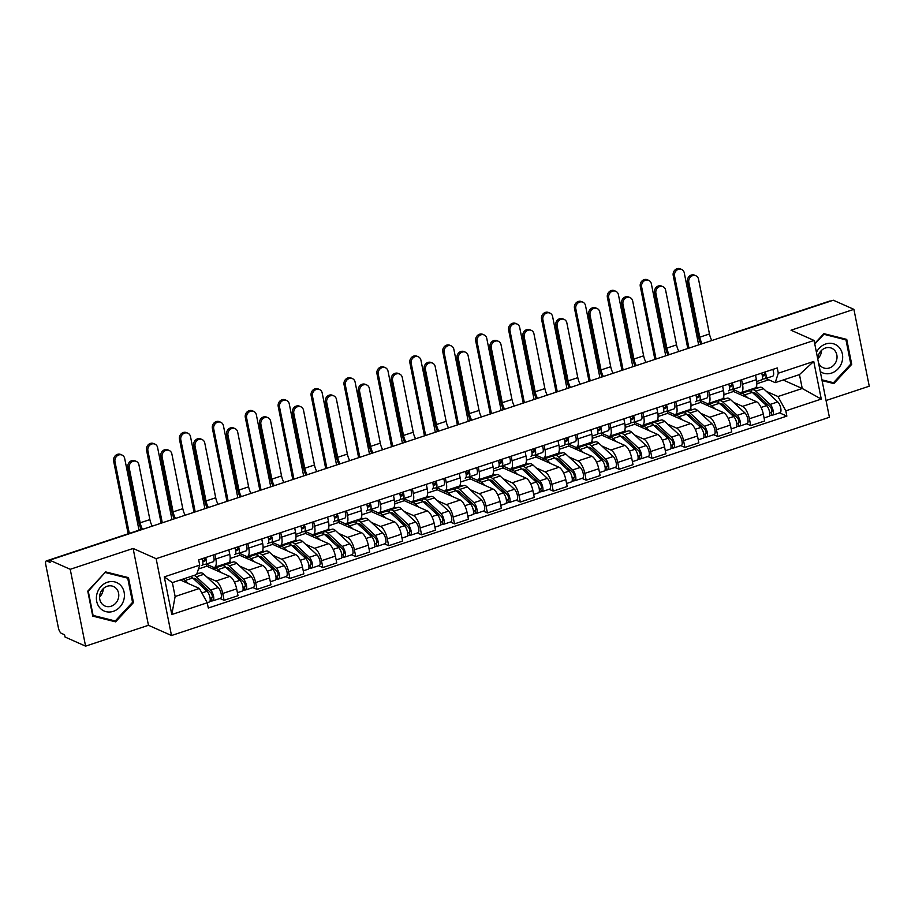 <?xml version="1.0" encoding="UTF-8"?>
<svg xmlns="http://www.w3.org/2000/svg" width="915" height="915" viewBox="0 0 915 915"><rect width="100%" height="100%" fill="white"/><g stroke="black" fill="none" stroke-linecap="round" stroke-linejoin="round"><path stroke-width="1.37" d="M826.051 400.518L869.25 386.199L853.901 309.35L833.336 300.223L49.673 560.174L70.226 569.302L85.587 646.15L148.459 625.288L171.494 635.525L829.402 417.286L814.053 340.449L156.145 558.688L133.11 548.451L70.226 569.302M85.587 646.15L65.034 637.012L64.576 634.77L61.385 633.352A4.781 1.761 -108.4 0 1 58.423 627.953L45.75 564.555A4.781 1.761 -108.4 0 1 46.31 560.929L141.894 529.225A4.781 1.761 71.6 0 1 142.5 529.282L46.917 560.987A4.781 1.761 -108.4 0 0 46.31 560.929M853.901 309.35L791.018 330.212L814.053 340.449M735.122 332.797L735.008 332.74A4.781 1.761 71.6 0 0 734.39 332.683L829.974 300.978A4.781 1.761 71.6 0 1 830.591 301.035L735.008 332.74A4.781 4.22 114 0 0 734.185 333.117M46.917 560.987L50.119 562.416L49.673 560.174M206.847 577.022L215.906 581.059A11.003 4.06 71.6 0 1 222.722 593.469L224.083 600.309L238.014 595.688L236.653 588.848A11.003 4.06 -108.4 0 0 229.837 576.439L206.801 566.202L206.401 564.178M197.217 572.756L198.749 573.431M214.545 567.3L228.464 562.679A11.003 4.06 -108.4 0 0 229.757 554.353L215.826 558.974A11.003 4.06 71.6 0 1 214.545 567.3A11.003 4.06 71.6 0 1 213.138 567.163L206.23 564.097M215.826 558.974L214.933 554.467M219.966 598.479L224.083 600.309M229.757 554.353L228.853 549.846M239.764 566.111L248.823 570.137A11.003 4.06 71.6 0 1 255.64 582.558L257.001 589.386L270.932 584.765L269.559 577.937A11.003 4.06 -108.4 0 0 262.754 565.516L239.719 555.279L239.318 553.255M229.585 561.593L231.667 562.519M247.839 543.556L248.743 548.051A11.003 4.06 71.6 0 1 247.462 556.389A11.003 4.06 71.6 0 1 246.055 556.251L239.147 553.175M221.602 565.779L221.453 565.013M252.883 587.556L257.001 589.386M247.462 556.389L261.381 551.768A11.003 4.06 -108.4 0 0 262.674 543.43L261.77 538.935M272.67 555.188L281.74 559.214A11.003 4.06 71.6 0 1 288.557 571.635L289.918 578.463L303.849 573.854L302.476 567.014A11.003 4.06 -108.4 0 0 295.671 554.604L272.636 544.368L272.235 542.332M262.502 550.67L264.584 551.596M280.756 532.633L281.66 537.139A11.003 4.06 71.6 0 1 280.379 545.466A11.003 4.06 71.6 0 1 278.972 545.329L272.052 542.263M254.519 554.856L254.37 554.09M285.8 576.633L289.918 578.463M280.379 545.466L294.298 540.845A11.003 4.06 -108.4 0 0 295.591 532.519L294.687 528.012M305.587 544.265L314.657 548.302A11.003 4.06 71.6 0 1 321.474 560.712L322.835 567.552L336.766 562.931L335.393 556.091A11.003 4.06 -108.4 0 0 328.588 543.682L305.553 533.445L305.153 531.421M295.419 539.747L297.501 540.674M313.673 521.71L314.577 526.216A11.003 4.06 71.6 0 1 313.285 534.543A11.003 4.06 71.6 0 1 311.889 534.406L304.969 531.341M287.436 543.945L287.287 543.167M318.717 565.722L322.835 567.552M313.285 534.543L327.215 529.922A11.003 4.06 -108.4 0 0 328.508 521.596L327.604 517.089M338.504 533.354L347.574 537.38A11.003 4.06 71.6 0 1 354.391 549.801L355.752 556.629L369.683 552.008L368.31 545.18A11.003 4.06 -108.4 0 0 361.505 532.759L338.47 522.522L338.07 520.498M328.336 528.836L330.418 529.762M346.591 510.799L347.494 515.294A11.003 4.06 71.6 0 1 346.202 523.632A11.003 4.06 71.6 0 1 344.806 523.494L337.887 520.418M320.353 533.022L320.204 532.255M351.635 554.799L355.752 556.629M346.202 523.632L360.133 519.011A11.003 4.06 -108.4 0 0 361.425 510.673L360.521 506.178M371.421 522.431L380.491 526.457A11.003 4.06 71.6 0 1 387.308 538.878L388.669 545.706L402.6 541.097L401.228 534.257A11.003 4.06 -108.4 0 0 394.422 521.847L371.387 511.611L370.987 509.575M361.253 517.913L363.335 518.839M379.508 499.876L380.411 504.382A11.003 4.06 71.6 0 1 379.119 512.709A11.003 4.06 71.6 0 1 377.723 512.572L370.804 509.506M353.27 522.099L353.121 521.333M384.552 543.876L388.669 545.706M379.119 512.709L393.05 508.088A11.003 4.06 -108.4 0 0 394.342 499.762L393.439 495.255M404.339 511.508L413.408 515.545A11.003 4.06 71.6 0 1 420.225 527.955L421.586 534.795L435.517 530.174L434.145 523.334A11.003 4.06 -108.4 0 0 427.339 510.925L404.304 500.688L403.904 498.664M394.171 506.99L396.252 507.916M412.425 488.953L413.328 493.459A11.003 4.06 71.6 0 1 412.036 501.786A11.003 4.06 71.6 0 1 410.641 501.649L403.721 498.584M386.187 511.188L386.038 510.41M417.469 532.965L421.586 534.795M412.036 501.786L425.967 497.165A11.003 4.06 -108.4 0 0 427.248 488.839L426.356 484.332M437.256 500.597L446.326 504.623A11.003 4.06 71.6 0 1 453.142 517.044L454.503 523.872L468.434 519.251L467.062 512.423A11.003 4.06 -108.4 0 0 460.256 500.002L437.221 489.765L436.81 487.741M427.088 496.079L429.169 497.005M445.342 478.042L446.246 482.537A11.003 4.06 71.6 0 1 444.953 490.875A11.003 4.06 71.6 0 1 443.546 490.737L436.638 487.661M419.104 500.265L418.956 499.499M450.386 522.042L454.503 523.872M444.953 490.875L458.884 486.254A11.003 4.06 -108.4 0 0 460.165 477.916L459.273 473.421M470.173 489.674L479.243 493.7A11.003 4.06 71.6 0 1 486.059 506.121L487.421 512.949L501.34 508.34L499.979 501.5A11.003 4.06 -108.4 0 0 493.174 489.09L470.138 478.854L469.727 476.818M460.005 485.156L462.086 486.082M478.259 467.119L479.163 471.625A11.003 4.06 71.6 0 1 477.87 479.952A11.003 4.06 71.6 0 1 476.463 479.815L469.555 476.749M452.021 489.342L451.861 488.576M483.303 511.119L487.421 512.949M477.87 479.952L491.801 475.331A11.003 4.06 -108.4 0 0 493.082 467.005L492.19 462.498M503.09 478.751L512.16 482.788A11.003 4.06 71.6 0 1 518.965 495.198L520.338 502.038L534.257 497.417L532.896 490.577A11.003 4.06 -108.4 0 0 526.091 478.168L503.056 467.931L502.644 465.907M492.922 474.233L495.004 475.16M511.176 456.196L512.08 460.703A11.003 4.06 71.6 0 1 510.787 469.029A11.003 4.06 71.6 0 1 509.381 468.892L502.472 465.827M484.939 478.431L484.778 477.664M516.22 500.208L520.338 502.038M510.787 469.029L524.718 464.408A11.003 4.06 -108.4 0 0 525.999 456.082L525.107 451.575M536.007 467.84L545.077 471.865A11.003 4.06 71.6 0 1 551.882 484.287L553.255 491.115L567.174 486.494L565.813 479.666A11.003 4.06 -108.4 0 0 559.008 467.245L535.973 457.008L535.561 454.984M525.839 463.322L527.921 464.248M544.093 445.285L544.997 449.78A11.003 4.06 71.6 0 1 543.704 458.118A11.003 4.06 71.6 0 1 542.298 457.98L535.389 454.904M517.856 467.508L517.696 466.741M549.126 489.285L553.255 491.115M543.704 458.118L557.635 453.497A11.003 4.06 -108.4 0 0 558.916 445.159L558.024 440.664M568.924 456.917L577.994 460.943A11.003 4.06 71.6 0 1 584.799 473.364L586.172 480.192L600.091 475.583L598.73 468.743A11.003 4.06 -108.4 0 0 591.925 456.333L568.89 446.097L568.478 444.061M558.756 452.399L560.838 453.325M577.01 434.362L577.914 438.868A11.003 4.06 71.6 0 1 576.622 447.195A11.003 4.06 71.6 0 1 575.215 447.058L568.307 443.992M550.773 456.585L550.613 455.819M582.043 478.362L586.172 480.192M576.622 447.195L590.552 442.574A11.003 4.06 -108.4 0 0 591.833 434.248L590.941 429.741M601.841 445.994L610.911 450.031A11.003 4.06 71.6 0 1 617.717 462.441L619.089 469.281L633.008 464.66L631.647 457.82A11.003 4.06 -108.4 0 0 624.831 445.411L601.807 435.174L601.395 433.15M591.673 441.476L593.755 442.403M609.928 423.439L610.831 427.946A11.003 4.06 71.6 0 1 609.539 436.272A11.003 4.06 71.6 0 1 608.132 436.135L601.224 433.07M583.69 445.674L583.53 444.907M614.96 467.451L619.089 469.281M609.539 436.272L623.47 431.651A11.003 4.06 -108.4 0 0 624.751 423.325L623.847 418.818M634.758 435.082L643.828 439.109A11.003 4.06 71.6 0 1 650.634 451.53L652.006 458.358L665.926 453.737L664.564 446.909A11.003 4.06 -108.4 0 0 657.748 434.488L634.724 424.251L634.312 422.227M624.59 430.565L626.672 431.491M642.845 412.528L643.748 417.023A11.003 4.06 71.6 0 1 642.456 425.361A11.003 4.06 71.6 0 1 641.049 425.223L634.141 422.147M616.607 434.751L616.447 433.985M647.877 456.528L652.006 458.358M642.456 425.361L656.387 420.74A11.003 4.06 -108.4 0 0 657.668 412.402L656.764 407.907M667.676 424.16L676.745 428.186A11.003 4.06 71.6 0 1 683.551 440.607L684.923 447.435L698.843 442.826L697.482 435.986A11.003 4.06 -108.4 0 0 690.665 423.576L667.641 413.34L667.229 411.304M657.508 419.642L659.589 420.568M675.762 401.605L676.654 406.111A11.003 4.06 71.6 0 1 675.373 414.438A11.003 4.06 71.6 0 1 673.966 414.301L667.058 411.235M649.524 423.828L649.364 423.062M680.794 445.605L684.923 447.435M675.373 414.438L689.292 409.817A11.003 4.06 -108.4 0 0 690.585 401.491L689.681 396.984M700.593 413.248L709.663 417.274A11.003 4.06 71.6 0 1 716.468 429.684L717.84 436.524L731.76 431.903L730.399 425.063A11.003 4.06 -108.4 0 0 723.582 412.654L700.558 402.417L700.147 400.393M690.425 408.719L692.506 409.646M708.679 390.682L709.571 395.188A11.003 4.06 71.6 0 1 708.29 403.515A11.003 4.06 71.6 0 1 706.883 403.378L699.975 400.312M682.441 412.917L682.281 412.15M713.711 434.694L717.84 436.524M708.29 403.515L722.21 398.894A11.003 4.06 -108.4 0 0 723.502 390.568L722.598 386.061M733.51 402.325L742.58 406.351A11.003 4.06 71.6 0 1 749.385 418.773L750.746 425.601L764.677 420.98L763.316 414.152A11.003 4.06 -108.4 0 0 756.499 401.731L733.464 391.494L733.064 389.47M723.342 397.808L725.423 398.734M741.596 379.771L742.488 384.266A11.003 4.06 71.6 0 1 741.207 392.604A11.003 4.06 71.6 0 1 739.8 392.466L732.892 389.39M715.347 401.994L715.198 401.228M746.629 423.771L750.746 425.601M741.207 392.604L755.127 387.983A11.003 4.06 -108.4 0 0 756.419 379.645L755.515 375.15M723.925 394.662L733.464 391.494M691.008 405.585L700.558 402.417M658.091 416.508L667.641 413.34M625.174 427.419L634.724 424.251M592.257 438.342L601.807 435.174M559.351 449.265L568.89 446.097M526.434 460.176L535.973 457.008M493.517 471.099L503.056 467.931M460.6 482.011L470.138 478.854M427.682 492.933L437.221 489.765M394.765 503.856L404.304 500.688M361.848 514.768L371.387 511.611M328.931 525.69L338.47 522.522M296.014 536.613L305.553 533.445M263.097 547.525L272.636 544.368M230.18 558.447L239.719 555.279M198.464 568.97L206.801 566.202M199.401 588.459L207.248 602.768L171.803 614.525L164.277 576.885L199.722 565.127L196.622 574.563L172.363 582.615L175.131 596.511L199.401 588.459L180.312 579.973M783.149 380.011L802.238 388.486L799.458 374.601L775.199 382.642L778.299 373.206L777.247 367.944L198.669 559.866L199.722 565.127M778.299 373.206L813.744 361.448L821.27 399.077L785.813 410.846L777.967 396.538L802.238 388.486L821.27 399.077M207.248 602.768L208.3 608.029L786.866 416.108L785.813 410.846M171.494 635.525L156.145 558.688M148.459 625.288L133.11 548.451M128.477 577.639L105.625 571.909L87.76 591.147L92.747 616.115L115.599 621.845L133.464 602.608L128.477 577.639M822.082 380.629L833.851 383.579L851.728 364.353L846.73 339.385L823.877 333.655L814.67 343.571M756.248 386.885L758.341 387.811M766.427 391.403L777.967 396.538M756.842 383.751L768.772 379.794M775.199 382.642L765.809 378.478M779.546 412.848L786.866 416.108M748.264 391.071L748.115 390.305M171.803 614.525L175.131 596.511M164.277 576.885L172.363 582.615M799.458 374.601L813.744 361.448M132.515 602.184L133.464 602.608M111.584 620.061L115.599 621.845M850.778 363.93L851.728 364.353M829.848 381.807L833.851 383.579M141.219 529.453A12.078 4.449 71.6 0 1 138.828 522.213L127.883 467.439A5.501 4.85 -66 0 1 129.713 461.881A5.501 4.85 -66 0 1 134.974 460.805L136.312 461.4A5.501 4.85 114 0 0 131.051 462.487A5.501 4.85 114 0 0 129.232 468.045L140.178 522.82A8.967 3.305 -108.4 0 0 142.408 529.087M140.178 522.82L149.877 519.594L138.931 464.82A5.501 4.85 114 0 0 136.312 461.4M202.81 561.661L204.537 561.375A2.871 1.052 -108.4 0 0 204.594 561.364A2.871 1.052 -108.4 0 0 204.548 557.91M205.04 560.037L202.57 560.449M202.638 564.807L205.452 564.338A5.982 2.207 -108.4 0 0 205.578 564.315A5.982 2.207 -108.4 0 0 205.646 557.544M205.692 564.258L213.046 561.821A5.982 2.207 -108.4 0 0 213.172 561.787A5.982 2.207 -108.4 0 0 213.241 555.028M201.986 565.504L201.86 565.527A5.982 2.207 -108.4 0 0 201.986 565.504A5.982 2.207 -108.4 0 0 202.055 558.733M149.877 519.594A8.967 3.305 -108.4 0 0 152.256 526.148M128.157 533.788L113.632 461.114A5.501 4.85 -66 0 1 115.462 455.556A5.501 4.85 -66 0 1 120.723 454.469L122.061 455.075A5.501 4.85 114 0 0 116.8 456.15A5.501 4.85 114 0 0 114.981 461.709L129.301 533.399M139.011 530.185L124.68 458.484A5.501 4.85 114 0 0 122.061 455.075M190.457 576.61A14.354 5.284 71.6 0 1 192.699 577.994L206.996 591.239A5.982 2.207 71.6 0 1 209.947 597.335A5.982 2.207 71.6 0 1 209.283 602.024L207.213 602.699M182.863 579.138A14.354 5.284 71.6 0 1 185.105 580.522L188.399 583.576M193.328 578.577A11.243 4.14 71.6 0 1 193.706 578.383A11.243 4.14 71.6 0 1 196.496 579.458L210.793 592.703A2.871 1.052 71.6 0 1 212.211 595.631A2.871 1.052 71.6 0 1 211.891 597.872A2.871 1.052 71.6 0 1 211.525 597.838L210.118 598.307M204.297 588.734L208.551 590.621M196.428 579.389L194.792 579.938M191.235 576.919A14.354 5.284 71.6 0 1 191.67 576.21M194.049 575.421A14.354 5.284 71.6 0 1 196.29 576.805L210.587 590.049A5.982 2.207 71.6 0 1 213.538 596.145A5.982 2.207 71.6 0 1 212.863 600.823A5.982 2.207 71.6 0 1 212.108 600.755L209.855 601.498M196.782 574.082L200.328 572.916A14.354 5.284 71.6 0 1 203.885 574.288L218.182 587.533A5.982 2.207 71.6 0 1 221.133 593.618A5.982 2.207 71.6 0 1 220.469 598.307L212.863 600.823M212.166 597.632L211.525 597.838L212.108 600.755M174.285 518.839A12.078 4.449 71.6 0 1 171.745 511.302L160.8 456.528A5.501 4.85 -66 0 1 162.63 450.969A5.501 4.85 -66 0 1 167.891 449.883L169.229 450.489A5.501 4.85 114 0 0 163.968 451.564A5.501 4.85 114 0 0 162.149 457.123L173.095 511.897A8.967 3.305 -108.4 0 0 175.474 518.45M173.095 511.897L182.794 508.671L171.848 453.897A5.501 4.85 114 0 0 169.229 450.489M235.715 550.75L237.454 550.453A2.871 1.052 -108.4 0 0 237.511 550.441A2.871 1.052 -108.4 0 0 237.465 546.987M237.957 549.126L235.487 549.538M235.555 553.895L238.369 553.426A5.982 2.207 -108.4 0 0 238.483 553.392A5.982 2.207 -108.4 0 0 238.563 546.632M238.609 553.346L245.963 550.899A5.982 2.207 -108.4 0 0 246.089 550.876A5.982 2.207 -108.4 0 0 246.158 544.105M234.903 554.582L234.778 554.616A5.982 2.207 -108.4 0 0 234.903 554.582A5.982 2.207 -108.4 0 0 234.972 547.822M182.794 508.671A8.967 3.305 -108.4 0 0 185.173 515.225M207.202 507.916A12.078 4.449 71.6 0 1 204.663 500.379L193.717 445.605A5.501 4.85 -66 0 1 195.547 440.046A5.501 4.85 -66 0 1 200.808 438.971L202.146 439.566A5.501 4.85 114 0 0 196.885 440.641A5.501 4.85 114 0 0 195.067 446.2L206.012 500.974A8.967 3.305 -108.4 0 0 208.391 507.528M206.012 500.974L215.711 497.76L204.766 442.986A5.501 4.85 114 0 0 202.146 439.566M268.633 539.827L270.371 539.541A2.871 1.052 -108.4 0 0 270.428 539.518A2.871 1.052 -108.4 0 0 270.382 536.076M270.874 538.203L268.404 538.615M268.472 542.972L271.286 542.504A5.982 2.207 -108.4 0 0 271.4 542.469A5.982 2.207 -108.4 0 0 271.481 535.71M271.526 542.423L278.881 539.987A5.982 2.207 -108.4 0 0 279.006 539.953A5.982 2.207 -108.4 0 0 279.075 533.193M267.82 543.659L267.695 543.693A5.982 2.207 -108.4 0 0 267.82 543.659A5.982 2.207 -108.4 0 0 267.889 536.899M215.711 497.76A8.967 3.305 -108.4 0 0 218.09 504.302M99.987 608.006A15.544 13.702 114 0 0 119.785 607.125A15.544 13.702 114 0 0 120.826 585.566A15.544 13.702 114 0 0 101.027 586.446A15.544 13.702 114 0 0 99.987 608.006M102.045 603.923A10.637 9.379 114 0 0 104.859 605.97A10.637 9.379 114 0 0 116.811 601.784A10.637 9.379 114 0 0 116.319 588.562A10.637 9.379 114 0 0 113.506 586.515A10.637 9.379 114 0 0 101.554 590.701A10.637 9.379 114 0 0 102.045 603.923M99.586 596.935A10.637 9.379 114 0 0 103.269 588.654M105.568 572.596L127.723 578.154L132.549 602.333L115.233 620.976L93.09 615.429L88.263 591.239L105.156 572.413M124.12 576.553L127.723 578.154M820.263 371.547A15.544 13.702 114 0 0 839.009 367.716A15.544 13.702 114 0 0 839.078 347.311A15.544 13.702 114 0 0 816.432 352.355M818.49 362.649A10.637 9.379 114 0 0 820.298 365.668A10.637 9.379 114 0 0 823.111 367.716A10.637 9.379 114 0 0 835.063 363.518A10.637 9.379 114 0 0 834.572 350.308A10.637 9.379 114 0 0 831.758 348.26A10.637 9.379 114 0 0 817.85 359.469M817.838 358.68A10.637 9.379 114 0 0 821.521 350.399M823.409 334.158L845.975 339.888L850.801 364.079L833.496 382.722L821.922 379.817M842.372 338.287L845.975 339.888M814.773 344.086L823.832 334.341M161.143 523.197L146.549 450.191A5.501 4.85 -66 0 1 148.379 444.633A5.501 4.85 -66 0 1 153.64 443.558L154.978 444.152A5.501 4.85 114 0 0 149.717 445.228A5.501 4.85 114 0 0 147.898 450.786L162.287 522.82M171.997 519.594L157.597 447.572A5.501 4.85 114 0 0 154.978 444.152M221.705 565.825L218.765 566.797M213.332 569.107A14.354 5.284 71.6 0 1 214.465 568.226L222.059 565.699A14.354 5.284 71.6 0 1 225.616 567.083L239.913 580.327A5.982 2.207 71.6 0 1 242.864 586.412A5.982 2.207 71.6 0 1 242.201 591.101L237.408 592.691M214.465 568.226A14.354 5.284 71.6 0 1 218.022 569.599L221.316 572.653M226.245 567.655A11.243 4.14 71.6 0 1 226.623 567.46A11.243 4.14 71.6 0 1 229.413 568.535L243.71 581.791A2.871 1.052 71.6 0 1 245.129 584.708A2.871 1.052 71.6 0 1 244.808 586.961A2.871 1.052 71.6 0 1 244.442 586.927L243.035 587.384M237.214 577.811L241.469 579.71M229.345 568.478L227.709 569.016M224.152 566.008A14.354 5.284 71.6 0 1 225.65 564.509A14.354 5.284 71.6 0 1 229.208 565.893L243.504 579.138A5.982 2.207 71.6 0 1 246.455 585.223A5.982 2.207 71.6 0 1 245.78 589.912A5.982 2.207 71.6 0 1 245.026 589.832L242.761 590.587M225.65 564.509L233.245 561.993A14.354 5.284 71.6 0 1 236.802 563.365L251.099 576.61A5.982 2.207 71.6 0 1 254.05 582.706A5.982 2.207 71.6 0 1 253.386 587.396L245.78 589.912M245.083 586.709L244.442 586.927L245.026 589.832M194.06 512.286L179.466 439.269A5.501 4.85 -66 0 1 181.296 433.71A5.501 4.85 -66 0 1 186.557 432.635L187.895 433.23A5.501 4.85 114 0 0 182.634 434.305A5.501 4.85 114 0 0 180.815 439.875L195.204 511.897M204.914 508.683L190.514 436.649A5.501 4.85 114 0 0 187.895 433.23M254.622 554.902L251.682 555.874M246.249 558.184A14.354 5.284 71.6 0 1 247.382 557.304L254.976 554.787A14.354 5.284 71.6 0 1 258.533 556.16L272.83 569.404A5.982 2.207 71.6 0 1 275.781 575.489A5.982 2.207 71.6 0 1 275.118 580.179L270.325 581.768M247.382 557.304A14.354 5.284 71.6 0 1 250.939 558.676L254.233 561.73M259.162 556.732A11.243 4.14 71.6 0 1 259.54 556.549A11.243 4.14 71.6 0 1 262.331 557.624L276.627 570.869A2.871 1.052 71.6 0 1 278.046 573.785A2.871 1.052 71.6 0 1 277.725 576.038A2.871 1.052 71.6 0 1 277.359 576.004L275.953 576.473M270.119 566.9L274.386 568.787M262.262 557.555L260.626 558.093M257.069 555.085A14.354 5.284 71.6 0 1 258.568 553.598A14.354 5.284 71.6 0 1 262.125 554.97L276.422 568.215A5.982 2.207 71.6 0 1 279.372 574.3A5.982 2.207 71.6 0 1 278.698 578.989A5.982 2.207 71.6 0 1 277.943 578.921L275.678 579.664M258.568 553.598L266.162 551.07A14.354 5.284 71.6 0 1 269.719 552.454L284.016 565.699A5.982 2.207 71.6 0 1 286.967 571.784A5.982 2.207 71.6 0 1 286.303 576.473L278.698 578.989M278 575.798L277.359 576.004L277.943 578.921M240.119 497.005A12.078 4.449 71.6 0 1 237.58 489.456L226.634 434.682A5.501 4.85 -66 0 1 228.464 429.124A5.501 4.85 -66 0 1 233.725 428.048L235.064 428.643A5.501 4.85 114 0 0 229.802 429.73A5.501 4.85 114 0 0 227.984 435.288L238.929 490.063A8.967 3.305 -108.4 0 0 241.308 496.605M238.929 490.063L248.628 486.837L237.683 432.063A5.501 4.85 114 0 0 235.064 428.643M301.55 528.904L303.288 528.618A2.871 1.052 -108.4 0 0 303.345 528.607A2.871 1.052 -108.4 0 0 303.3 525.153M303.791 527.28L301.321 527.692M301.39 532.05L304.203 531.581A5.982 2.207 -108.4 0 0 304.318 531.558A5.982 2.207 -108.4 0 0 304.398 524.787M304.443 531.501L311.798 529.064A5.982 2.207 -108.4 0 0 311.924 529.03A5.982 2.207 -108.4 0 0 311.992 522.271M300.738 532.747L295.877 534.36L300.612 532.77A5.982 2.207 -108.4 0 0 300.738 532.747A5.982 2.207 -108.4 0 0 300.806 525.976M248.628 486.837A8.967 3.305 -108.4 0 0 251.007 493.391M273.036 486.082A12.078 4.449 71.6 0 1 270.497 478.545L259.551 423.771A5.501 4.85 -66 0 1 261.381 418.212A5.501 4.85 -66 0 1 266.642 417.126L267.981 417.732A5.501 4.85 114 0 0 262.719 418.807A5.501 4.85 114 0 0 260.901 424.366L271.846 479.14A8.967 3.305 -108.4 0 0 274.226 485.693M271.846 479.14L281.546 475.914L270.6 421.14A5.501 4.85 114 0 0 267.981 417.732M334.467 517.993L336.205 517.696A2.871 1.052 -108.4 0 0 336.262 517.684A2.871 1.052 -108.4 0 0 336.217 514.241M336.709 516.369L334.238 516.781M334.307 521.138L337.12 520.669A5.982 2.207 -108.4 0 0 337.235 520.635A5.982 2.207 -108.4 0 0 337.315 513.875M337.361 520.589L344.715 518.142A5.982 2.207 -108.4 0 0 344.829 518.119A5.982 2.207 -108.4 0 0 344.909 511.348M333.655 521.825L333.529 521.859A5.982 2.207 -108.4 0 0 333.655 521.825A5.982 2.207 -108.4 0 0 333.723 515.065M281.546 475.914A8.967 3.305 -108.4 0 0 283.925 482.468M305.953 475.16A12.078 4.449 71.6 0 1 303.414 467.622L292.468 412.848A5.501 4.85 -66 0 1 294.298 407.289A5.501 4.85 -66 0 1 299.56 406.214L300.898 406.809A5.501 4.85 114 0 0 295.637 407.884A5.501 4.85 114 0 0 293.818 413.443L304.764 468.217A8.967 3.305 -108.4 0 0 307.143 474.771M304.764 468.217L314.463 465.003L303.517 410.229A5.501 4.85 114 0 0 300.898 406.809M367.384 507.07L369.122 506.784A2.871 1.052 -108.4 0 0 369.18 506.761A2.871 1.052 -108.4 0 0 369.134 503.319M369.614 505.446L367.155 505.858M367.224 510.215L370.037 509.747A5.982 2.207 -108.4 0 0 370.152 509.712A5.982 2.207 -108.4 0 0 370.232 502.953M370.278 509.666L377.632 507.23A5.982 2.207 -108.4 0 0 377.746 507.196A5.982 2.207 -108.4 0 0 377.826 500.436M366.572 510.902L366.446 510.936A5.982 2.207 -108.4 0 0 366.572 510.902A5.982 2.207 -108.4 0 0 366.641 504.142M314.463 465.003A8.967 3.305 -108.4 0 0 316.842 471.545M226.977 501.363L212.383 428.357A5.501 4.85 -66 0 1 214.213 422.799A5.501 4.85 -66 0 1 219.474 421.712L220.812 422.318A5.501 4.85 114 0 0 215.551 423.393A5.501 4.85 114 0 0 213.721 428.952L228.121 500.985M237.831 497.76L223.432 425.727A5.501 4.85 114 0 0 220.812 422.318M287.539 543.979L284.599 544.951M279.167 547.262A14.354 5.284 71.6 0 1 280.299 546.381L287.893 543.865A14.354 5.284 71.6 0 1 291.45 545.237L305.747 558.482A5.982 2.207 71.6 0 1 308.698 564.578A5.982 2.207 71.6 0 1 308.035 569.267L303.242 570.846M280.299 546.381A14.354 5.284 71.6 0 1 283.856 547.765L287.15 550.819M292.079 545.82A11.243 4.14 71.6 0 1 292.457 545.626A11.243 4.14 71.6 0 1 295.248 546.701L309.544 559.946A2.871 1.052 71.6 0 1 310.963 562.874A2.871 1.052 71.6 0 1 310.643 565.115A2.871 1.052 71.6 0 1 310.276 565.081L308.87 565.55M303.037 555.977L307.303 557.864M295.179 546.632L293.543 547.181M289.986 544.162A14.354 5.284 71.6 0 1 291.485 542.675A14.354 5.284 71.6 0 1 295.042 544.048L309.339 557.292A5.982 2.207 71.6 0 1 312.29 563.388A5.982 2.207 71.6 0 1 311.615 568.066A5.982 2.207 71.6 0 1 310.86 567.998L308.595 568.741M291.485 542.675L299.079 540.159A14.354 5.284 71.6 0 1 302.636 541.531L316.933 554.776A5.982 2.207 71.6 0 1 319.884 560.861A5.982 2.207 71.6 0 1 319.209 565.55L311.615 568.066M310.917 564.875L310.276 565.081L310.86 567.998M259.894 490.44L245.3 417.434A5.501 4.85 -66 0 1 247.13 411.876A5.501 4.85 -66 0 1 252.391 410.801L253.73 411.395A5.501 4.85 114 0 0 248.468 412.471A5.501 4.85 114 0 0 246.638 418.029L261.038 490.063M270.737 486.837L256.349 414.815A5.501 4.85 114 0 0 253.73 411.395M320.456 533.068L317.516 534.04M312.084 536.35A14.354 5.284 71.6 0 1 313.216 535.469L320.81 532.942A14.354 5.284 71.6 0 1 324.368 534.326L338.664 547.57A5.982 2.207 71.6 0 1 341.615 553.655A5.982 2.207 71.6 0 1 340.952 558.344L336.16 559.934M313.216 535.469A14.354 5.284 71.6 0 1 316.773 536.842L320.067 539.896M324.985 534.898A11.243 4.14 71.6 0 1 325.374 534.703A11.243 4.14 71.6 0 1 328.165 535.778L342.462 549.034A2.871 1.052 71.6 0 1 343.88 551.951A2.871 1.052 71.6 0 1 343.56 554.204A2.871 1.052 71.6 0 1 343.194 554.17L341.787 554.627M335.954 545.054L340.22 546.953M328.096 535.721L326.461 536.259M322.904 533.251A14.354 5.284 71.6 0 1 324.402 531.752A14.354 5.284 71.6 0 1 327.959 533.136L342.256 546.381A5.982 2.207 71.6 0 1 345.207 552.466A5.982 2.207 71.6 0 1 344.532 557.155A5.982 2.207 71.6 0 1 343.777 557.075L341.512 557.83M324.402 531.752L331.996 529.236A14.354 5.284 71.6 0 1 335.553 530.609L349.85 543.853A5.982 2.207 71.6 0 1 352.801 549.949A5.982 2.207 71.6 0 1 352.126 554.639L344.532 557.155M343.834 553.952L343.194 554.17L343.777 557.075M292.8 479.529L278.217 406.512A5.501 4.85 -66 0 1 280.047 400.953A5.501 4.85 -66 0 1 285.308 399.878L286.647 400.473A5.501 4.85 114 0 0 281.385 401.548A5.501 4.85 114 0 0 279.555 407.118L293.955 479.14M303.654 475.926L289.266 403.892A5.501 4.85 114 0 0 286.647 400.473M353.362 522.145L350.434 523.117M345.001 525.427A14.354 5.284 71.6 0 1 346.133 524.547L353.728 522.03A14.354 5.284 71.6 0 1 357.285 523.403L371.582 536.648A5.982 2.207 71.6 0 1 374.532 542.732A5.982 2.207 71.6 0 1 373.869 547.422L369.077 549.011M346.133 524.547A14.354 5.284 71.6 0 1 349.69 525.919L352.984 528.973M357.902 523.975A11.243 4.14 71.6 0 1 358.291 523.792A11.243 4.14 71.6 0 1 361.082 524.867L375.379 538.112A2.871 1.052 71.6 0 1 376.797 541.028A2.871 1.052 71.6 0 1 376.477 543.281A2.871 1.052 71.6 0 1 376.111 543.247L374.704 543.716M368.871 534.143L373.137 536.03M361.013 524.798L359.378 525.336M355.821 522.328A14.354 5.284 71.6 0 1 357.319 520.841A14.354 5.284 71.6 0 1 360.876 522.213L375.173 535.458A5.982 2.207 71.6 0 1 378.124 541.543A5.982 2.207 71.6 0 1 377.449 546.232A5.982 2.207 71.6 0 1 376.694 546.163L374.429 546.907M357.319 520.841L364.913 518.313A14.354 5.284 71.6 0 1 368.471 519.697L382.767 532.942A5.982 2.207 71.6 0 1 385.718 539.026A5.982 2.207 71.6 0 1 385.043 543.716L377.449 546.232M376.74 543.041L376.111 543.247L376.694 546.163M338.87 464.248A12.078 4.449 71.6 0 1 336.331 456.699L325.385 401.925A5.501 4.85 -66 0 1 327.215 396.367A5.501 4.85 -66 0 1 332.477 395.291L333.815 395.886A5.501 4.85 114 0 0 328.554 396.973A5.501 4.85 114 0 0 326.735 402.531L337.669 457.306A8.967 3.305 -108.4 0 0 340.048 463.848M337.669 457.306L347.38 454.08L336.434 399.306A5.501 4.85 114 0 0 333.815 395.886M400.301 496.147L402.028 495.861A2.871 1.052 -108.4 0 0 402.097 495.85A2.871 1.052 -108.4 0 0 402.051 492.396M402.531 494.523L400.072 494.935M400.141 499.293L402.943 498.824A5.982 2.207 -108.4 0 0 403.069 498.801A5.982 2.207 -108.4 0 0 403.149 492.03M403.183 498.744L410.549 496.307A5.982 2.207 -108.4 0 0 410.663 496.273A5.982 2.207 -108.4 0 0 410.744 489.514M399.489 499.99L394.628 501.603L399.363 500.013A5.982 2.207 -108.4 0 0 399.489 499.99A5.982 2.207 -108.4 0 0 399.558 493.231M347.38 454.08A8.967 3.305 -108.4 0 0 349.759 460.634M325.717 468.606L311.134 395.6A5.501 4.85 -66 0 1 312.964 390.042A5.501 4.85 -66 0 1 318.226 388.955L319.564 389.561A5.501 4.85 114 0 0 314.303 390.636A5.501 4.85 114 0 0 312.473 396.195L326.872 468.228M336.571 465.003L322.183 392.97A5.501 4.85 114 0 0 319.564 389.561M386.279 511.222L383.351 512.194M377.918 514.505A14.354 5.284 71.6 0 1 379.05 513.624L386.645 511.108A14.354 5.284 71.6 0 1 390.202 512.48L404.499 525.725A5.982 2.207 71.6 0 1 407.45 531.821A5.982 2.207 71.6 0 1 406.786 536.51L401.994 538.089M379.05 513.624A14.354 5.284 71.6 0 1 382.607 515.008L385.901 518.062M390.819 513.063A11.243 4.14 71.6 0 1 391.208 512.869A11.243 4.14 71.6 0 1 393.999 513.944L408.296 527.189A2.871 1.052 71.6 0 1 409.714 530.117A2.871 1.052 71.6 0 1 409.394 532.37A2.871 1.052 71.6 0 1 409.028 532.324L407.621 532.793M401.788 523.22L406.054 525.107M393.919 513.875L392.295 514.424M388.738 511.416A14.354 5.284 71.6 0 1 390.236 509.918A14.354 5.284 71.6 0 1 393.793 511.291L408.09 524.535A5.982 2.207 71.6 0 1 411.029 530.631A5.982 2.207 71.6 0 1 410.366 535.321A5.982 2.207 71.6 0 1 409.6 535.241L407.347 535.984M390.236 509.918L397.831 507.402A14.354 5.284 71.6 0 1 401.388 508.774L415.685 522.019A5.982 2.207 71.6 0 1 418.635 528.104A5.982 2.207 71.6 0 1 417.961 532.793L410.366 535.321M409.657 532.118L409.028 532.324L409.6 535.241M371.787 453.325A12.078 4.449 71.6 0 1 369.248 445.788L358.303 391.014A5.501 4.85 -66 0 1 360.133 385.455A5.501 4.85 -66 0 1 365.394 384.38L366.732 384.975A5.501 4.85 114 0 0 361.471 386.05A5.501 4.85 114 0 0 359.641 391.609L370.586 446.383A8.967 3.305 -108.4 0 0 372.965 452.936M370.586 446.383L380.297 443.157L369.351 388.383A5.501 4.85 114 0 0 366.732 384.975M433.218 485.236L434.945 484.939A2.871 1.052 -108.4 0 0 435.014 484.927A2.871 1.052 -108.4 0 0 434.968 481.484M435.449 483.612L432.989 484.024M433.058 488.381L435.86 487.912A5.982 2.207 -108.4 0 0 435.986 487.878A5.982 2.207 -108.4 0 0 436.066 481.118M436.1 487.832L443.466 485.385A5.982 2.207 -108.4 0 0 443.581 485.362A5.982 2.207 -108.4 0 0 443.661 478.591M432.406 489.068L432.28 489.102A5.982 2.207 -108.4 0 0 432.406 489.068A5.982 2.207 -108.4 0 0 432.475 482.308M380.297 443.157A8.967 3.305 -108.4 0 0 382.676 449.711M358.634 457.683L344.051 384.677A5.501 4.85 -66 0 1 345.87 379.119A5.501 4.85 -66 0 1 351.131 378.044L352.481 378.638A5.501 4.85 114 0 0 347.22 379.714A5.501 4.85 114 0 0 345.39 385.272L359.789 457.306M369.488 454.08L355.1 382.058A5.501 4.85 114 0 0 352.481 378.638M419.196 500.311L416.268 501.283M410.835 503.593A14.354 5.284 71.6 0 1 411.967 502.712L419.562 500.185A14.354 5.284 71.6 0 1 423.119 501.569L437.416 514.813A5.982 2.207 71.6 0 1 440.367 520.898A5.982 2.207 71.6 0 1 439.703 525.587L434.911 527.177M411.967 502.712A14.354 5.284 71.6 0 1 415.524 504.085L418.818 507.139M423.737 502.141A11.243 4.14 71.6 0 1 424.125 501.946A11.243 4.14 71.6 0 1 426.916 503.033L441.213 516.277A2.871 1.052 71.6 0 1 442.631 519.194A2.871 1.052 71.6 0 1 442.311 521.447A2.871 1.052 71.6 0 1 441.945 521.413L440.538 521.87M434.705 512.297L438.971 514.196M426.836 502.964L425.212 503.502M421.655 500.494A14.354 5.284 71.6 0 1 423.153 498.995A14.354 5.284 71.6 0 1 426.71 500.379L441.007 513.624A5.982 2.207 71.6 0 1 443.947 519.709A5.982 2.207 71.6 0 1 443.283 524.398A5.982 2.207 71.6 0 1 442.517 524.318L440.264 525.073M423.153 498.995L430.748 496.479A14.354 5.284 71.6 0 1 434.305 497.851L448.602 511.096A5.982 2.207 71.6 0 1 451.553 517.192A5.982 2.207 71.6 0 1 450.878 521.882L443.283 524.398M442.574 521.195L441.945 521.413L442.517 524.318M404.704 442.403A12.078 4.449 71.6 0 1 402.165 434.865L391.22 380.091A5.501 4.85 -66 0 1 393.05 374.532A5.501 4.85 -66 0 1 398.311 373.457L399.649 374.052A5.501 4.85 114 0 0 394.388 375.127A5.501 4.85 114 0 0 392.558 380.686L403.504 435.46A8.967 3.305 -108.4 0 0 405.883 442.014M403.504 435.46L413.214 432.246L402.268 377.472A5.501 4.85 114 0 0 399.649 374.052M466.135 474.313L467.862 474.027A2.871 1.052 -108.4 0 0 467.931 474.004A2.871 1.052 -108.4 0 0 467.885 470.562M468.366 472.689L465.907 473.101M465.975 477.458L468.777 476.99A5.982 2.207 -108.4 0 0 468.903 476.955A5.982 2.207 -108.4 0 0 468.983 470.196M469.018 476.909L476.372 474.473A5.982 2.207 -108.4 0 0 476.498 474.439A5.982 2.207 -108.4 0 0 476.578 467.679M465.312 478.145L465.197 478.179A5.982 2.207 -108.4 0 0 465.312 478.145A5.982 2.207 -108.4 0 0 465.392 471.385M413.214 432.246A8.967 3.305 -108.4 0 0 415.593 438.788M391.551 446.772L376.969 373.755A5.501 4.85 -66 0 1 378.787 368.196A5.501 4.85 -66 0 1 384.048 367.121L385.398 367.716A5.501 4.85 114 0 0 380.137 368.791A5.501 4.85 114 0 0 378.307 374.361L392.707 446.383M402.406 443.169L388.017 371.135A5.501 4.85 114 0 0 385.398 367.716M452.113 489.388L449.185 490.36M443.741 492.67A14.354 5.284 71.6 0 1 444.884 491.79L452.479 489.273A14.354 5.284 71.6 0 1 456.036 490.646L470.333 503.891A5.982 2.207 71.6 0 1 473.284 509.975A5.982 2.207 71.6 0 1 472.609 514.665L467.828 516.254M444.884 491.79A14.354 5.284 71.6 0 1 448.442 493.162L451.736 496.216M456.654 491.218A11.243 4.14 71.6 0 1 457.043 491.035A11.243 4.14 71.6 0 1 459.833 492.11L474.13 505.354A2.871 1.052 71.6 0 1 475.537 508.271A2.871 1.052 71.6 0 1 475.228 510.524A2.871 1.052 71.6 0 1 474.851 510.49L473.455 510.959M467.622 501.386L471.888 503.273M459.753 492.041L458.129 492.579M454.572 489.571A14.354 5.284 71.6 0 1 456.059 488.084A14.354 5.284 71.6 0 1 459.616 489.456L473.924 502.701A5.982 2.207 71.6 0 1 476.864 508.786A5.982 2.207 71.6 0 1 476.2 513.475A5.982 2.207 71.6 0 1 475.434 513.407L473.181 514.15M456.059 488.084L463.665 485.556A14.354 5.284 71.6 0 1 467.222 486.94L481.519 500.185A5.982 2.207 71.6 0 1 484.47 506.269A5.982 2.207 71.6 0 1 483.795 510.959L476.2 513.475M475.491 510.284L474.851 510.49L475.434 513.407M437.622 431.491A12.078 4.449 71.6 0 1 435.082 423.954L424.137 369.168A5.501 4.85 -66 0 1 425.967 363.61A5.501 4.85 -66 0 1 431.228 362.534L432.566 363.129A5.501 4.85 114 0 0 427.305 364.216A5.501 4.85 114 0 0 425.475 369.774L436.421 424.549A8.967 3.305 -108.4 0 0 438.8 431.091M436.421 424.549L446.131 421.323L435.185 366.549A5.501 4.85 114 0 0 432.566 363.129M499.052 463.39L500.779 463.104A2.871 1.052 -108.4 0 0 500.837 463.093A2.871 1.052 -108.4 0 0 500.802 459.639M501.283 461.766L498.824 462.178M498.892 466.547L501.695 466.067A5.982 2.207 -108.4 0 0 501.82 466.044A5.982 2.207 -108.4 0 0 501.889 459.273M501.935 465.987L509.289 463.55A5.982 2.207 -108.4 0 0 509.415 463.516A5.982 2.207 -108.4 0 0 509.495 456.757M498.229 467.233L493.379 468.846L498.115 467.256A5.982 2.207 -108.4 0 0 498.229 467.233A5.982 2.207 -108.4 0 0 498.309 460.474M446.131 421.323A8.967 3.305 -108.4 0 0 448.51 427.877M424.469 435.849L409.886 362.843A5.501 4.85 -66 0 1 411.704 357.285A5.501 4.85 -66 0 1 416.966 356.198L418.315 356.804A5.501 4.85 114 0 0 413.054 357.879A5.501 4.85 114 0 0 411.224 363.438L425.624 435.471M435.323 432.246L420.934 360.213A5.501 4.85 114 0 0 418.315 356.804M485.03 478.465L482.102 479.437M476.658 481.748A14.354 5.284 71.6 0 1 477.802 480.867L485.396 478.351A14.354 5.284 71.6 0 1 488.953 479.723L503.25 492.968A5.982 2.207 71.6 0 1 506.201 499.064A5.982 2.207 71.6 0 1 505.526 503.753L500.745 505.332M477.802 480.867A14.354 5.284 71.6 0 1 481.359 482.251L484.653 485.305M489.571 480.306A11.243 4.14 71.6 0 1 489.96 480.112A11.243 4.14 71.6 0 1 492.75 481.187L507.047 494.432A2.871 1.052 71.6 0 1 508.454 497.36A2.871 1.052 71.6 0 1 508.134 499.613A2.871 1.052 71.6 0 1 507.768 499.567L506.372 500.036M500.539 490.463L504.794 492.35M492.67 481.118L491.046 481.667M487.489 478.659A14.354 5.284 71.6 0 1 488.976 477.161A14.354 5.284 71.6 0 1 492.533 478.534L506.83 491.778A5.982 2.207 71.6 0 1 509.781 497.874A5.982 2.207 71.6 0 1 509.117 502.564A5.982 2.207 71.6 0 1 508.351 502.484L506.098 503.227M488.976 477.161L496.582 474.645A14.354 5.284 71.6 0 1 500.139 476.017L514.436 489.262A5.982 2.207 71.6 0 1 517.375 495.347A5.982 2.207 71.6 0 1 516.712 500.036L509.117 502.564M508.408 499.361L507.768 499.567L508.351 502.484M470.539 420.568A12.078 4.449 71.6 0 1 468 413.031L457.054 358.257A5.501 4.85 -66 0 1 458.884 352.698A5.501 4.85 -66 0 1 464.145 351.623L465.483 352.218A5.501 4.85 114 0 0 460.222 353.293A5.501 4.85 114 0 0 458.392 358.852L469.338 413.626A8.967 3.305 -108.4 0 0 471.717 420.179M469.338 413.626L479.048 410.412L468.103 355.626A5.501 4.85 114 0 0 465.483 352.218M531.97 452.479L533.697 452.182A2.871 1.052 -108.4 0 0 533.754 452.17A2.871 1.052 -108.4 0 0 533.72 448.727M534.2 450.855L531.741 451.267M531.809 455.624L534.612 455.155A5.982 2.207 -108.4 0 0 534.737 455.121A5.982 2.207 -108.4 0 0 534.806 448.361M534.852 455.075L542.206 452.628A5.982 2.207 -108.4 0 0 542.332 452.605A5.982 2.207 -108.4 0 0 542.412 445.845M531.146 456.31L531.032 456.345A5.982 2.207 -108.4 0 0 531.146 456.31A5.982 2.207 -108.4 0 0 531.226 449.551M479.048 410.412A8.967 3.305 -108.4 0 0 481.427 416.954M457.386 424.926L442.803 351.92A5.501 4.85 -66 0 1 444.621 346.362A5.501 4.85 -66 0 1 449.883 345.287L451.232 345.881A5.501 4.85 114 0 0 445.971 346.957A5.501 4.85 114 0 0 444.141 352.515L458.541 424.549M468.24 421.323L453.851 349.301A5.501 4.85 114 0 0 451.232 345.881M517.947 467.554L515.019 468.526M509.575 470.836A14.354 5.284 71.6 0 1 510.719 469.955L518.313 467.428A14.354 5.284 71.6 0 1 521.87 468.812L536.167 482.056A5.982 2.207 71.6 0 1 539.118 488.141A5.982 2.207 71.6 0 1 538.443 492.83L533.662 494.42M510.719 469.955A14.354 5.284 71.6 0 1 514.276 471.328L517.57 474.382M522.488 469.384A11.243 4.14 71.6 0 1 522.877 469.189A11.243 4.14 71.6 0 1 525.668 470.276L539.964 483.52A2.871 1.052 71.6 0 1 541.371 486.437A2.871 1.052 71.6 0 1 541.051 488.69A2.871 1.052 71.6 0 1 540.685 488.656L539.29 489.113M533.456 479.54L537.711 481.439M525.587 470.207L523.963 470.745M520.406 467.737A14.354 5.284 71.6 0 1 521.893 466.238A14.354 5.284 71.6 0 1 525.45 467.622L539.747 480.867A5.982 2.207 71.6 0 1 542.698 486.952A5.982 2.207 71.6 0 1 542.035 491.641A5.982 2.207 71.6 0 1 541.268 491.561L539.015 492.316M521.893 466.238L529.499 463.722A14.354 5.284 71.6 0 1 533.056 465.094L547.353 478.339A5.982 2.207 71.6 0 1 550.292 484.435A5.982 2.207 71.6 0 1 549.629 489.125L542.035 491.641M541.325 488.438L540.685 488.656L541.268 491.561M503.456 409.646A12.078 4.449 71.6 0 1 500.917 402.108L489.971 347.334A5.501 4.85 -66 0 1 491.79 341.775A5.501 4.85 -66 0 1 497.051 340.7L498.401 341.295A5.501 4.85 114 0 0 493.139 342.37A5.501 4.85 114 0 0 491.309 347.929L502.255 402.703A8.967 3.305 -108.4 0 0 504.634 409.257M502.255 402.703L511.965 399.489L501.02 344.715A5.501 4.85 114 0 0 498.401 341.295M564.887 441.556L566.614 441.27A2.871 1.052 -108.4 0 0 566.671 441.247A2.871 1.052 -108.4 0 0 566.637 437.805M567.117 439.932L564.658 440.344M564.727 444.701L567.529 444.233A5.982 2.207 -108.4 0 0 567.655 444.198A5.982 2.207 -108.4 0 0 567.723 437.439M567.769 444.152L575.123 441.716A5.982 2.207 -108.4 0 0 575.249 441.682A5.982 2.207 -108.4 0 0 575.329 434.922M564.063 445.399L559.214 447L563.949 445.422A5.982 2.207 -108.4 0 0 564.063 445.399A5.982 2.207 -108.4 0 0 564.143 438.628M511.965 399.489A8.967 3.305 -108.4 0 0 514.344 406.031M490.303 414.015L475.72 340.998A5.501 4.85 -66 0 1 477.538 335.439A5.501 4.85 -66 0 1 482.8 334.364L484.149 334.959A5.501 4.85 114 0 0 478.888 336.045A5.501 4.85 114 0 0 477.058 341.604L491.447 413.626M501.157 410.412L486.769 338.378A5.501 4.85 114 0 0 484.149 334.959M550.864 456.631L547.936 457.603M542.492 459.913A14.354 5.284 71.6 0 1 543.636 459.033L551.23 456.516A14.354 5.284 71.6 0 1 554.787 457.889L569.084 471.134A5.982 2.207 71.6 0 1 572.035 477.218A5.982 2.207 71.6 0 1 571.36 481.908L566.579 483.497M543.636 459.033A14.354 5.284 71.6 0 1 547.193 460.405L550.487 463.459M555.405 458.461A11.243 4.14 71.6 0 1 555.794 458.278A11.243 4.14 71.6 0 1 558.585 459.353L572.882 472.598A2.871 1.052 71.6 0 1 574.288 475.514A2.871 1.052 71.6 0 1 573.968 477.767A2.871 1.052 71.6 0 1 573.602 477.733L572.207 478.202M566.374 468.629L570.628 470.516M558.505 459.284L556.88 459.822M553.323 456.814A14.354 5.284 71.6 0 1 554.81 455.327A14.354 5.284 71.6 0 1 558.367 456.699L572.664 469.944A5.982 2.207 71.6 0 1 575.615 476.029A5.982 2.207 71.6 0 1 574.952 480.718A5.982 2.207 71.6 0 1 574.185 480.65L571.932 481.393M554.81 455.327L562.405 452.799A14.354 5.284 71.6 0 1 565.962 454.183L580.27 467.428A5.982 2.207 71.6 0 1 583.21 473.513A5.982 2.207 71.6 0 1 582.546 478.202L574.952 480.718M574.243 477.527L573.602 477.733L574.185 480.65M536.373 398.734A12.078 4.449 71.6 0 1 533.834 391.197L522.888 336.411A5.501 4.85 -66 0 1 524.707 330.853A5.501 4.85 -66 0 1 529.968 329.777L531.318 330.372A5.501 4.85 114 0 0 526.056 331.459A5.501 4.85 114 0 0 524.226 337.017L535.172 391.792A8.967 3.305 -108.4 0 0 537.551 398.334M535.172 391.792L544.883 388.566L533.937 333.792A5.501 4.85 114 0 0 531.318 330.372M597.804 430.633L599.531 430.347A2.871 1.052 -108.4 0 0 599.588 430.336A2.871 1.052 -108.4 0 0 599.554 426.882M600.034 429.009L597.564 429.421M597.632 433.79L600.446 433.31A5.982 2.207 -108.4 0 0 600.572 433.287A5.982 2.207 -108.4 0 0 600.64 426.516M600.686 433.241L608.04 430.793A5.982 2.207 -108.4 0 0 608.166 430.771A5.982 2.207 -108.4 0 0 608.235 424M592.131 436.078L596.866 434.511A5.982 2.207 -108.4 0 0 596.98 434.476A5.982 2.207 -108.4 0 0 597.06 427.717M544.883 388.566A8.967 3.305 -108.4 0 0 547.262 395.12M523.22 403.092L508.637 330.086A5.501 4.85 -66 0 1 510.456 324.528A5.501 4.85 -66 0 1 515.717 323.441L517.067 324.047A5.501 4.85 114 0 0 511.805 325.122A5.501 4.85 114 0 0 509.975 330.681L524.364 402.714M534.074 399.489L519.686 327.456A5.501 4.85 114 0 0 517.067 324.047M583.781 445.708L580.853 446.68M575.409 448.99A14.354 5.284 71.6 0 1 576.542 448.11L584.147 445.594A14.354 5.284 71.6 0 1 587.705 446.966L602.001 460.211A5.982 2.207 71.6 0 1 604.952 466.307A5.982 2.207 71.6 0 1 604.277 470.996L599.497 472.575M576.542 448.11A14.354 5.284 71.6 0 1 580.11 449.494L583.404 452.548M588.322 447.549A11.243 4.14 71.6 0 1 588.711 447.355A11.243 4.14 71.6 0 1 591.49 448.43L605.799 461.675A2.871 1.052 71.6 0 1 607.205 464.603A2.871 1.052 71.6 0 1 606.885 466.856A2.871 1.052 71.6 0 1 606.519 466.81L605.112 467.279M599.291 457.706L603.545 459.604M591.422 448.361L589.798 448.91M586.24 445.902A14.354 5.284 71.6 0 1 587.727 444.404A14.354 5.284 71.6 0 1 591.284 445.777L605.581 459.021A5.982 2.207 71.6 0 1 608.532 465.117A5.982 2.207 71.6 0 1 607.869 469.807A5.982 2.207 71.6 0 1 607.102 469.727L604.849 470.47M587.727 444.404L595.322 441.888A14.354 5.284 71.6 0 1 598.879 443.26L613.176 456.505A5.982 2.207 71.6 0 1 616.127 462.59A5.982 2.207 71.6 0 1 615.463 467.279L607.869 469.807M607.16 466.604L606.519 466.81L607.102 469.727M569.29 387.811A12.078 4.449 71.6 0 1 566.751 380.274L555.805 325.5A5.501 4.85 -66 0 1 557.624 319.941A5.501 4.85 -66 0 1 562.885 318.866L564.235 319.461A5.501 4.85 114 0 0 558.974 320.536A5.501 4.85 114 0 0 557.144 326.095L568.089 380.869A8.967 3.305 -108.4 0 0 570.468 387.422M568.089 380.869L577.8 377.655L566.854 322.869A5.501 4.85 114 0 0 564.235 319.461M630.721 419.722L632.448 419.425A2.871 1.052 -108.4 0 0 632.505 419.413A2.871 1.052 -108.4 0 0 632.471 415.97M632.951 418.098L630.481 418.51M630.549 422.867L633.363 422.398A5.982 2.207 -108.4 0 0 633.489 422.364A5.982 2.207 -108.4 0 0 633.557 415.604M633.603 422.318L640.957 419.882A5.982 2.207 -108.4 0 0 641.083 419.848A5.982 2.207 -108.4 0 0 641.152 413.088M625.048 425.155L629.772 423.588A5.982 2.207 -108.4 0 0 629.897 423.553A5.982 2.207 -108.4 0 0 629.977 416.794M577.8 377.655A8.967 3.305 -108.4 0 0 580.179 384.197M556.137 392.169L541.554 319.163A5.501 4.85 -66 0 1 543.373 313.605A5.501 4.85 -66 0 1 548.634 312.53L549.984 313.124A5.501 4.85 114 0 0 544.722 314.2A5.501 4.85 114 0 0 542.892 319.758L557.281 391.792M566.991 388.566L552.603 316.544A5.501 4.85 114 0 0 549.984 313.124M616.699 434.797L613.771 435.769M608.326 438.079A14.354 5.284 71.6 0 1 609.459 437.198L617.065 434.671A14.354 5.284 71.6 0 1 620.622 436.055L634.918 449.299A5.982 2.207 71.6 0 1 637.858 455.384A5.982 2.207 71.6 0 1 637.195 460.073L632.414 461.663M609.459 437.198A14.354 5.284 71.6 0 1 613.016 438.571L616.321 441.625M621.239 436.627A11.243 4.14 71.6 0 1 621.628 436.432A11.243 4.14 71.6 0 1 624.407 437.519L638.704 450.763A2.871 1.052 71.6 0 1 640.123 453.68A2.871 1.052 71.6 0 1 639.802 455.933A2.871 1.052 71.6 0 1 639.436 455.899L638.03 456.368M632.208 446.783L636.463 448.682M624.339 437.45L622.715 437.988M619.146 434.98A14.354 5.284 71.6 0 1 620.644 433.481A14.354 5.284 71.6 0 1 624.202 434.865L638.498 448.11A5.982 2.207 71.6 0 1 641.449 454.195A5.982 2.207 71.6 0 1 640.786 458.884A5.982 2.207 71.6 0 1 640.02 458.804L637.766 459.559M620.644 433.481L628.239 430.965A14.354 5.284 71.6 0 1 631.796 432.338L646.093 445.582A5.982 2.207 71.6 0 1 649.044 451.678A5.982 2.207 71.6 0 1 648.38 456.368L640.786 458.884M640.077 455.681L639.436 455.899L640.02 458.804M602.196 376.889A12.078 4.449 71.6 0 1 599.668 369.351L588.722 314.577A5.501 4.85 -66 0 1 590.541 309.018A5.501 4.85 -66 0 1 595.802 307.943L597.152 308.538A5.501 4.85 114 0 0 591.891 309.613A5.501 4.85 114 0 0 590.061 315.172L601.006 369.946A8.967 3.305 -108.4 0 0 603.385 376.5M601.006 369.946L610.717 366.732L599.771 311.958A5.501 4.85 114 0 0 597.152 308.538M663.638 408.799L665.365 408.513A2.871 1.052 -108.4 0 0 665.422 408.49A2.871 1.052 -108.4 0 0 665.388 405.048M665.868 407.175L663.398 407.587M663.467 411.944L666.28 411.476A5.982 2.207 -108.4 0 0 666.406 411.441A5.982 2.207 -108.4 0 0 666.475 404.682M666.52 411.395L673.875 408.959A5.982 2.207 -108.4 0 0 674 408.925A5.982 2.207 -108.4 0 0 674.069 402.165M657.965 414.232L662.689 412.665A5.982 2.207 -108.4 0 0 662.815 412.642A5.982 2.207 -108.4 0 0 662.895 405.871M610.717 366.732A8.967 3.305 -108.4 0 0 613.096 373.274M589.054 381.258L574.471 308.241A5.501 4.85 -66 0 1 576.29 302.682A5.501 4.85 -66 0 1 581.551 301.607L582.901 302.202A5.501 4.85 114 0 0 577.639 303.288A5.501 4.85 114 0 0 575.81 308.847L590.198 380.869M599.908 377.655L585.52 305.621A5.501 4.85 114 0 0 582.901 302.202M649.616 423.874L646.688 424.846M641.243 427.156A14.354 5.284 71.6 0 1 642.376 426.276L649.982 423.759A14.354 5.284 71.6 0 1 653.539 425.132L667.836 438.376A5.982 2.207 71.6 0 1 670.775 444.461A5.982 2.207 71.6 0 1 670.112 449.151L665.331 450.74M642.376 426.276A14.354 5.284 71.6 0 1 645.933 427.648L649.238 430.702M654.156 425.704A11.243 4.14 71.6 0 1 654.545 425.521A11.243 4.14 71.6 0 1 657.325 426.596L671.621 439.841A2.871 1.052 71.6 0 1 673.04 442.757A2.871 1.052 71.6 0 1 672.719 445.01A2.871 1.052 71.6 0 1 672.353 444.976L670.947 445.445M665.125 435.872L669.38 437.759M657.256 426.527L655.62 427.065M652.063 424.057A14.354 5.284 71.6 0 1 653.562 422.57A14.354 5.284 71.6 0 1 657.119 423.942L671.416 437.187A5.982 2.207 71.6 0 1 674.366 443.272A5.982 2.207 71.6 0 1 673.703 447.961A5.982 2.207 71.6 0 1 672.937 447.893L670.684 448.636M653.562 422.57L661.156 420.042A14.354 5.284 71.6 0 1 664.713 421.426L679.01 434.671A5.982 2.207 71.6 0 1 681.961 440.756A5.982 2.207 71.6 0 1 681.298 445.445L673.703 447.961M672.994 444.77L672.353 444.976L672.937 447.893M635.113 365.977A12.078 4.449 71.6 0 1 632.585 358.44L621.64 303.654A5.501 4.85 -66 0 1 623.458 298.096A5.501 4.85 -66 0 1 628.719 297.02L630.069 297.615A5.501 4.85 114 0 0 624.808 298.702A5.501 4.85 114 0 0 622.978 304.26L633.923 359.035A8.967 3.305 -108.4 0 0 636.302 365.577M633.923 359.035L643.634 355.809L632.688 301.035A5.501 4.85 114 0 0 630.069 297.615M696.555 397.876L698.282 397.59A2.871 1.052 -108.4 0 0 698.339 397.579A2.871 1.052 -108.4 0 0 698.305 394.125M698.786 396.252L696.315 396.664M696.384 401.033L699.197 400.553A5.982 2.207 -108.4 0 0 699.323 400.53A5.982 2.207 -108.4 0 0 699.392 393.77M699.437 400.484L706.792 398.036A5.982 2.207 -108.4 0 0 706.918 398.014A5.982 2.207 -108.4 0 0 706.986 391.243M695.732 401.719L695.606 401.754A5.982 2.207 -108.4 0 0 695.732 401.719A5.982 2.207 -108.4 0 0 695.812 394.96M643.634 355.809A8.967 3.305 -108.4 0 0 646.013 362.363M621.971 370.335L607.377 297.329A5.501 4.85 -66 0 1 609.207 291.771A5.501 4.85 -66 0 1 614.468 290.684L615.806 291.29A5.501 4.85 114 0 0 610.545 292.365A5.501 4.85 114 0 0 608.727 297.924L623.115 369.957M632.825 366.732L618.426 294.699A5.501 4.85 114 0 0 615.806 291.29M682.533 412.951L679.605 413.923M674.161 416.234A14.354 5.284 71.6 0 1 675.293 415.353L682.887 412.837A14.354 5.284 71.6 0 1 686.456 414.209L700.753 427.454A5.982 2.207 71.6 0 1 703.692 433.55A5.982 2.207 71.6 0 1 703.029 438.239L698.248 439.818M675.293 415.353A14.354 5.284 71.6 0 1 678.85 416.737L682.155 419.791M687.074 414.792A11.243 4.14 71.6 0 1 687.462 414.598A11.243 4.14 71.6 0 1 690.242 415.673L704.539 428.918A2.871 1.052 71.6 0 1 705.957 431.846A2.871 1.052 71.6 0 1 705.637 434.099A2.871 1.052 71.6 0 1 705.271 434.053L703.864 434.522M698.042 424.949L702.297 426.848M690.173 415.604L688.538 416.153M684.98 413.145A14.354 5.284 71.6 0 1 686.479 411.647A14.354 5.284 71.6 0 1 690.036 413.02L704.333 426.264A5.982 2.207 71.6 0 1 707.284 432.36A5.982 2.207 71.6 0 1 706.62 437.05A5.982 2.207 71.6 0 1 705.854 436.97L703.601 437.725M686.479 411.647L694.073 409.131A14.354 5.284 71.6 0 1 697.63 410.503L711.927 423.748A5.982 2.207 71.6 0 1 714.878 429.833A5.982 2.207 71.6 0 1 714.215 434.522L706.62 437.05M705.911 433.847L705.271 434.053L705.854 436.97M668.03 355.054A12.078 4.449 71.6 0 1 665.502 347.517L654.557 292.743A5.501 4.85 -66 0 1 656.375 287.184A5.501 4.85 -66 0 1 661.637 286.109L662.986 286.704A5.501 4.85 114 0 0 657.725 287.779A5.501 4.85 114 0 0 655.895 293.338L666.841 348.112A8.967 3.305 -108.4 0 0 669.22 354.665M666.841 348.112L676.551 344.898L665.605 290.112A5.501 4.85 114 0 0 662.986 286.704M729.472 386.965L731.199 386.668A2.871 1.052 -108.4 0 0 731.257 386.656A2.871 1.052 -108.4 0 0 731.222 383.213M731.703 385.341L729.232 385.753M729.301 390.11L732.114 389.641A5.982 2.207 -108.4 0 0 732.24 389.607A5.982 2.207 -108.4 0 0 732.309 382.847M732.355 389.561L739.709 387.125A5.982 2.207 -108.4 0 0 739.835 387.091A5.982 2.207 -108.4 0 0 739.903 380.331M728.649 390.797L728.523 390.831A5.982 2.207 -108.4 0 0 728.649 390.797A5.982 2.207 -108.4 0 0 728.717 384.037M676.551 344.898A8.967 3.305 -108.4 0 0 678.93 351.44M654.888 359.412L640.294 286.406A5.501 4.85 -66 0 1 642.124 280.848A5.501 4.85 -66 0 1 647.385 279.773L648.724 280.367A5.501 4.85 114 0 0 643.462 281.443A5.501 4.85 114 0 0 641.644 287.001L656.032 359.035M665.743 355.809L651.343 283.787A5.501 4.85 114 0 0 648.724 280.367M715.45 402.04L712.522 403.012M707.078 405.322A14.354 5.284 71.6 0 1 708.21 404.441L715.805 401.914A14.354 5.284 71.6 0 1 719.362 403.298L733.658 416.542A5.982 2.207 71.6 0 1 736.609 422.627A5.982 2.207 71.6 0 1 735.946 427.316L731.165 428.906M708.21 404.441A14.354 5.284 71.6 0 1 711.767 405.814L715.073 408.868M719.991 403.87A11.243 4.14 71.6 0 1 720.38 403.675A11.243 4.14 71.6 0 1 723.159 404.762L737.456 418.006A2.871 1.052 71.6 0 1 738.874 420.923A2.871 1.052 71.6 0 1 738.554 423.176A2.871 1.052 71.6 0 1 738.188 423.142L736.781 423.611M730.959 414.026L735.214 415.925M723.09 404.693L721.455 405.231M717.898 402.223A14.354 5.284 71.6 0 1 719.396 400.724A14.354 5.284 71.6 0 1 722.953 402.108L737.25 415.353A5.982 2.207 71.6 0 1 740.201 421.438A5.982 2.207 71.6 0 1 739.537 426.127A5.982 2.207 71.6 0 1 738.771 426.047L736.518 426.802M719.396 400.724L726.99 398.208A14.354 5.284 71.6 0 1 730.547 399.581L744.844 412.825A5.982 2.207 71.6 0 1 747.795 418.921A5.982 2.207 71.6 0 1 747.132 423.611L739.537 426.127M738.828 422.924L738.188 423.142L738.771 426.047M700.947 344.132A12.078 4.449 71.6 0 1 698.419 336.594L687.474 281.82A5.501 4.85 -66 0 1 689.292 276.261A5.501 4.85 -66 0 1 694.554 275.186L695.903 275.781A5.501 4.85 114 0 0 690.642 276.856A5.501 4.85 114 0 0 688.812 282.415L699.758 337.189A8.967 3.305 -108.4 0 0 702.137 343.743M699.758 337.189L709.468 333.975L698.522 279.201A5.501 4.85 114 0 0 695.903 275.781M762.389 376.042L764.117 375.756A2.871 1.052 -108.4 0 0 764.174 375.733A2.871 1.052 -108.4 0 0 764.128 372.291M764.62 374.418L762.149 374.83M762.218 379.187L765.032 378.719A5.982 2.207 -108.4 0 0 765.157 378.684A5.982 2.207 -108.4 0 0 765.226 371.925M765.272 378.638L772.626 376.202A5.982 2.207 -108.4 0 0 772.752 376.168A5.982 2.207 -108.4 0 0 772.82 369.408M761.566 379.885L756.716 381.486L761.44 379.908A5.982 2.207 -108.4 0 0 761.566 379.885A5.982 2.207 -108.4 0 0 761.635 373.114M709.468 333.975A8.967 3.305 -108.4 0 0 711.847 340.517M687.806 348.501L673.211 275.484A5.501 4.85 -66 0 1 675.041 269.925A5.501 4.85 -66 0 1 680.303 268.85L681.641 269.445A5.501 4.85 114 0 0 676.379 270.531A5.501 4.85 114 0 0 674.561 276.09L688.949 348.112M698.66 344.898L684.26 272.864A5.501 4.85 114 0 0 681.641 269.445M748.367 391.117L745.439 392.089M739.995 394.399A14.354 5.284 71.6 0 1 741.127 393.519L748.722 391.002A14.354 5.284 71.6 0 1 752.279 392.375L766.576 405.62A5.982 2.207 71.6 0 1 769.526 411.704A5.982 2.207 71.6 0 1 768.863 416.394L764.082 417.983M741.127 393.519A14.354 5.284 71.6 0 1 744.684 394.891L747.99 397.945M752.908 392.947A11.243 4.14 71.6 0 1 753.297 392.764A11.243 4.14 71.6 0 1 756.076 393.839L770.373 407.084A2.871 1.052 71.6 0 1 771.791 410A2.871 1.052 71.6 0 1 771.471 412.253A2.871 1.052 71.6 0 1 771.105 412.219L769.698 412.688M763.876 403.115L768.131 405.002M756.007 393.77L754.372 394.308M750.815 391.3A14.354 5.284 71.6 0 1 752.313 389.813A14.354 5.284 71.6 0 1 755.87 391.185L770.167 404.43A5.982 2.207 71.6 0 1 773.118 410.515A5.982 2.207 71.6 0 1 772.454 415.204A5.982 2.207 71.6 0 1 771.688 415.135L769.435 415.879M752.313 389.813L759.908 387.285A14.354 5.284 71.6 0 1 763.465 388.669L777.761 401.914A5.982 2.207 71.6 0 1 780.712 407.999A5.982 2.207 71.6 0 1 780.049 412.688L772.454 415.204M771.745 412.013L771.105 412.219L771.688 415.135M756.499 401.731L742.58 406.351M723.582 412.654L709.663 417.274M690.665 423.576L676.745 428.186M657.748 434.488L643.828 439.109M624.831 445.411L610.911 450.031M591.925 456.333L577.994 460.943M559.008 467.245L545.077 471.865M526.091 478.168L512.16 482.788M493.174 489.09L479.243 493.7M460.256 500.002L446.326 504.623M427.339 510.925L413.408 515.545M394.422 521.847L380.491 526.457M361.505 532.759L347.574 537.38M328.588 543.682L314.657 548.302M295.671 554.604L281.74 559.214M262.754 565.516L248.823 570.137M229.837 576.439L215.906 581.059M723.502 390.568L709.571 395.188M690.585 401.491L676.654 406.111M657.668 412.402L643.748 417.023M624.751 423.325L610.831 427.946M591.833 434.248L577.914 438.868M558.916 445.159L544.997 449.78M525.999 456.082L512.08 460.703M493.082 467.005L479.163 471.625M460.165 477.916L446.246 482.537M427.248 488.839L413.328 493.459M394.342 499.762L380.411 504.382M361.425 510.673L347.494 515.294M328.508 521.596L314.577 526.216M295.591 532.519L281.66 537.139M262.674 543.43L248.743 548.051M756.419 379.645L742.488 384.266M730.399 425.063L716.468 429.684M697.482 435.986L683.551 440.607M664.564 446.909L650.634 451.53M631.647 457.82L617.717 462.441M598.73 468.743L584.799 473.364M565.813 479.666L551.882 484.287M532.896 490.577L518.965 495.198M499.979 501.5L486.059 506.121M467.062 512.423L453.142 517.044M434.145 523.334L420.225 527.955M401.228 534.257L387.308 538.878M368.31 545.18L354.391 549.801M335.393 556.091L321.474 560.712M302.476 567.014L288.557 571.635M269.559 577.937L255.64 582.558M236.653 588.848L222.722 593.469M763.316 414.152L749.385 418.773M143.369 529.099A4.781 4.22 114 0 0 142.5 529.282L142.626 529.339M129.232 468.045L127.883 467.439M114.981 461.709L113.632 461.114M192.699 577.994L185.105 580.522M206.996 591.239L201.86 592.943M203.885 574.288L196.29 576.805M218.182 587.533L210.587 590.049M162.149 457.123L160.8 456.528M195.067 446.2L193.717 445.605M147.898 450.786L146.549 450.191M225.616 567.083L218.022 569.599M239.913 580.327L234.412 582.146M236.802 563.365L229.208 565.893M251.099 576.61L243.504 579.138M180.815 439.875L179.466 439.269M258.533 556.16L250.939 558.676M272.83 569.404L267.329 571.235M269.719 552.454L262.125 554.97M284.016 565.699L276.422 568.215M227.984 435.288L226.634 434.682M260.901 424.366L259.551 423.771M293.818 413.443L292.468 412.848M213.721 428.952L212.383 428.357M291.45 545.237L283.856 547.765M305.747 558.482L300.246 560.312M302.636 541.531L295.042 544.048M316.933 554.776L309.339 557.292M246.638 418.029L245.3 417.434M324.368 534.326L316.773 536.842M338.664 547.57L333.163 549.389M335.553 530.609L327.959 533.136M349.85 543.853L342.256 546.381M279.555 407.118L278.217 406.512M357.285 523.403L349.69 525.919M371.582 536.648L366.08 538.478M368.471 519.697L360.876 522.213M382.767 532.942L375.173 535.458M326.735 402.531L325.385 401.925M312.473 396.195L311.134 395.6M390.202 512.48L382.607 515.008M404.499 525.725L398.997 527.555M401.388 508.774L393.793 511.291M415.685 522.019L408.09 524.535M359.641 391.609L358.303 391.014M345.39 385.272L344.051 384.677M423.119 501.569L415.524 504.085M437.416 514.813L431.914 516.632M434.305 497.851L426.71 500.379M448.602 511.096L441.007 513.624M392.558 380.686L391.22 380.091M378.307 374.361L376.969 373.755M456.036 490.646L448.442 493.162M470.333 503.891L464.831 505.721M467.222 486.94L459.616 489.456M481.519 500.185L473.924 502.701M425.475 369.774L424.137 369.168M411.224 363.438L409.886 362.843M488.953 479.723L481.359 482.251M503.25 492.968L497.749 494.798M500.139 476.017L492.533 478.534M514.436 489.262L506.83 491.778M458.392 358.852L457.054 358.257M444.141 352.515L442.803 351.92M521.87 468.812L514.276 471.328M536.167 482.056L530.666 483.875M533.056 465.094L525.45 467.622M547.353 478.339L539.747 480.867M491.309 347.929L489.971 347.334M477.058 341.604L475.72 340.998M554.787 457.889L547.193 460.405M569.084 471.134L563.583 472.964M565.962 454.183L558.367 456.699M580.27 467.428L572.664 469.944M524.226 337.017L522.888 336.411M509.975 330.681L508.637 330.086M587.705 446.966L580.11 449.494M602.001 460.211L596.5 462.041M598.879 443.26L591.284 445.777M613.176 456.505L605.581 459.021M557.144 326.095L555.805 325.5M542.892 319.758L541.554 319.163M620.622 436.055L613.016 438.571M634.918 449.299L629.417 451.118M631.796 432.338L624.202 434.865M646.093 445.582L638.498 448.11M590.061 315.172L588.722 314.577M575.81 308.847L574.471 308.241M653.539 425.132L645.933 427.648M667.836 438.376L662.334 440.207M664.713 421.426L657.119 423.942M679.01 434.671L671.416 437.187M622.978 304.26L621.64 303.654M608.727 297.924L607.377 297.329M686.456 414.209L678.85 416.737M700.753 427.454L695.251 429.284M697.63 410.503L690.036 413.02M711.927 423.748L704.333 426.264M655.895 293.338L654.557 292.743M641.644 287.001L640.294 286.406M719.362 403.298L711.767 405.814M733.658 416.542L728.168 418.361M730.547 399.581L722.953 402.108M744.844 412.825L737.25 415.353M688.812 282.415L687.474 281.82M674.561 276.09L673.211 275.484M752.279 392.375L744.684 394.891M766.576 405.62L761.074 407.45M763.465 388.669L755.87 391.185M777.761 401.914L770.167 404.43M734.39 332.683A4.781 4.781 0 0 0 732.824 333.563M143.678 528.984A4.781 4.781 0 0 0 141.894 529.225M205.578 564.315L213.172 561.787M238.483 553.392L246.089 550.876M271.4 542.469L279.006 539.953M304.318 531.558L311.924 529.03M337.235 520.635L344.829 518.119M370.152 509.712L377.746 507.196M403.069 498.801L410.663 496.273M435.986 487.878L443.581 485.362M468.903 476.955L476.498 474.439M501.82 466.044L509.415 463.516M534.737 455.121L542.332 452.605M567.655 444.198L575.249 441.682M600.572 433.287L608.166 430.771M592.131 436.089L596.98 434.476M633.489 422.364L641.083 419.848M625.048 425.166L629.897 423.553M666.406 411.441L674 408.925M657.965 414.243L662.815 412.642M699.323 400.53L706.918 398.014M732.24 389.607L739.835 387.091M765.157 378.684L772.752 376.168"/></g></svg>

